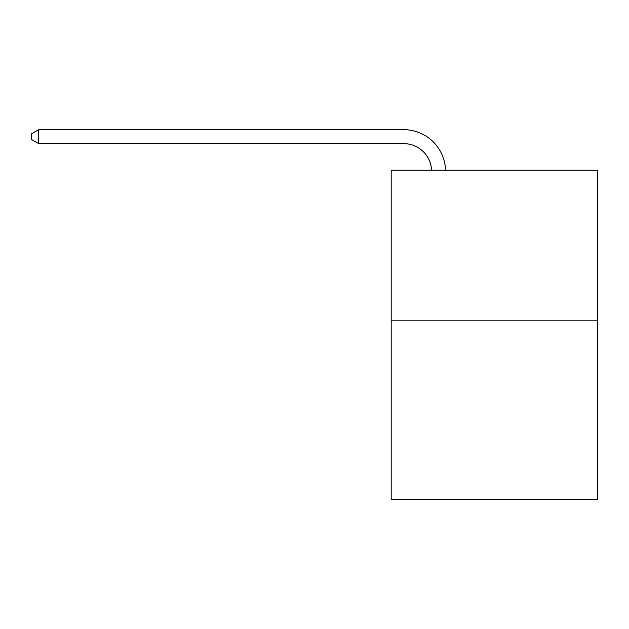 <?xml version="1.0" encoding="UTF-8"?>
<svg xmlns="http://www.w3.org/2000/svg" width="629" height="629" viewBox="0 0 629 629"><rect width="100%" height="100%" fill="white"/><g stroke="black" fill="none" stroke-linecap="round" stroke-linejoin="round"><path stroke-width="0.94" d="M597.55 320.829L597.55 170.239L391.191 170.239L391.191 499.308L597.55 499.308L597.55 320.829L391.191 320.829M403.739 143.64A27.888 27.888 0 0 1 431.596 170.239A27.888 27.888 0 0 0 403.739 143.64A27.888 27.888 0 0 1 431.596 170.239A27.888 27.888 0 0 0 403.739 143.64A27.888 27.888 0 0 1 431.596 170.239A27.888 27.888 0 0 0 403.739 143.64A27.888 27.888 0 0 1 431.596 170.239A27.888 27.888 0 0 0 403.739 143.64A27.888 27.888 0 0 1 431.596 170.239A27.888 27.888 0 0 0 403.739 143.64A27.888 27.888 0 0 1 431.596 170.239A27.888 27.888 0 0 0 403.739 143.64A27.888 27.888 0 0 1 431.596 170.239A27.888 27.888 0 0 0 403.739 143.64A27.888 27.888 0 0 1 431.596 170.239A27.888 27.888 0 0 0 403.739 143.64A27.888 27.888 0 0 1 431.596 170.239A27.888 27.888 0 0 0 403.739 143.64A27.888 27.888 0 0 1 431.596 170.239A27.888 27.888 0 0 0 403.739 143.64A27.888 27.888 0 0 1 431.596 170.239A27.888 27.888 0 0 0 403.739 143.64A27.888 27.888 0 0 1 431.596 170.239A27.888 27.888 0 0 0 403.739 143.64A27.888 27.888 0 0 1 431.596 170.239A27.888 27.888 0 0 0 403.739 143.64A27.888 27.888 0 0 1 431.596 170.239A27.888 27.888 0 0 0 403.739 143.64A27.888 27.888 0 0 1 431.596 170.239A27.888 27.888 0 0 0 403.739 143.64A27.888 27.888 0 0 1 431.596 170.239A27.888 27.888 0 0 0 403.739 143.64A27.888 27.888 0 0 1 431.596 170.239A27.888 27.888 0 0 0 403.739 143.64A27.888 27.888 0 0 1 431.596 170.239A27.888 27.888 0 0 0 403.739 143.64A27.888 27.888 0 0 1 431.596 170.239A27.888 27.888 0 0 0 403.739 143.64A27.888 27.888 0 0 1 431.596 170.239A27.888 27.888 0 0 0 403.739 143.64A27.888 27.888 0 0 1 431.596 170.239A27.888 27.888 0 0 0 403.739 143.64A27.888 27.888 0 0 1 431.596 170.239A27.888 27.888 0 0 0 403.739 143.64L38.699 143.64L31.45 139.457L31.45 133.875L38.699 129.692L403.739 129.692A41.829 41.829 0 0 1 445.544 170.239M38.699 143.64L38.699 129.692L403.739 129.692"/></g></svg>
